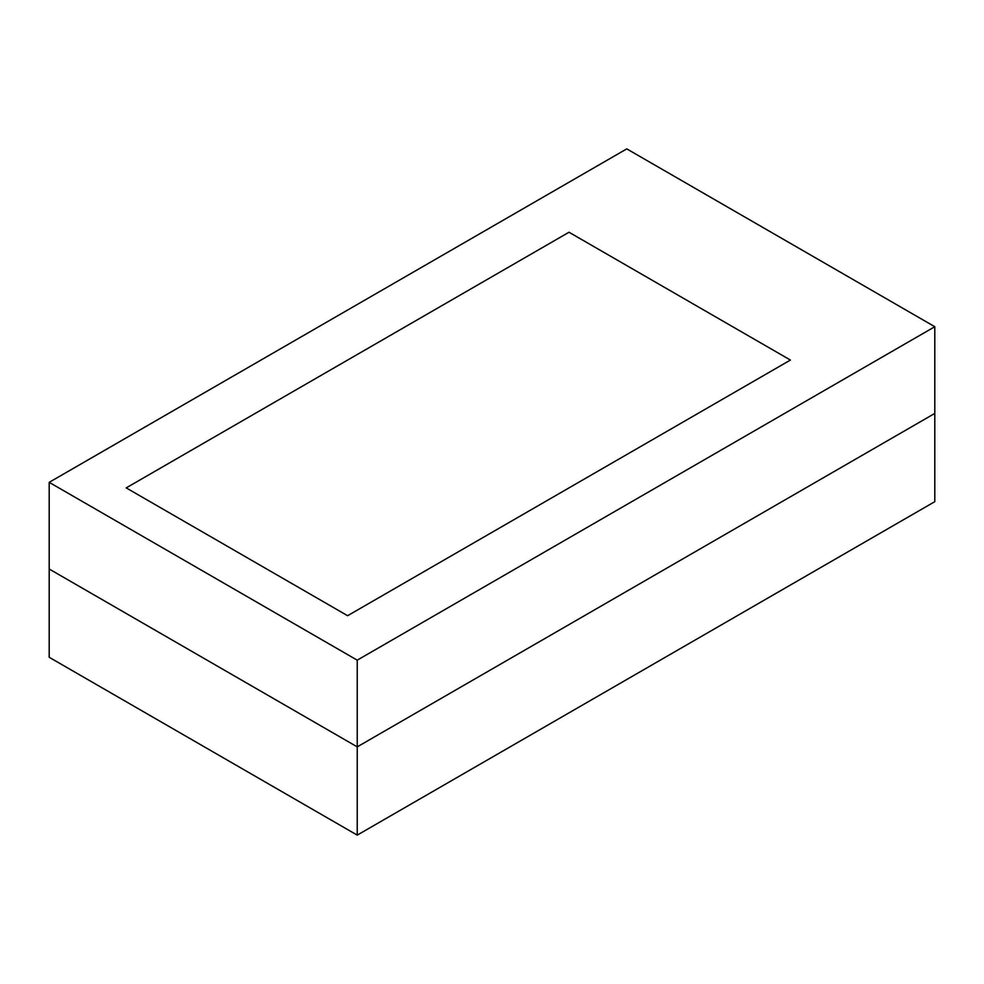 <?xml version="1.0" encoding="UTF-8"?>
<svg xmlns="http://www.w3.org/2000/svg" width="984" height="984" viewBox="0 0 984 984"><rect width="100%" height="100%" fill="white"/><g stroke="black" fill="none" stroke-linecap="round" stroke-linejoin="round"><path stroke-width="1.48" d="M569.01 232.236L790.41 360.058L347.61 615.713L126.21 487.892L569.01 232.236L126.21 487.892L347.61 615.713L790.41 360.058L569.01 232.236L790.41 360.058L347.61 615.713L126.21 487.892L569.01 232.236L790.41 360.058L347.61 615.713L126.21 487.892L569.01 232.236M934.8 413.415L934.8 326.713L626.771 148.879L49.2 482.332L49.2 569.023L49.2 482.332L357.229 660.166L357.229 746.868L49.2 569.023L357.229 746.868L357.229 660.166L934.8 326.713L934.8 413.415L357.229 746.868L934.8 413.415L934.8 501.668L934.8 413.415L357.229 746.868L357.229 835.121L934.8 501.668L357.229 835.121L49.2 657.287L357.229 835.121L357.229 746.868L934.8 413.415M934.8 326.713L626.771 148.879L49.2 482.332L357.229 660.166L934.8 326.713M49.2 569.023L49.2 657.287L49.2 569.023L357.229 746.868L49.2 569.023"/></g></svg>
